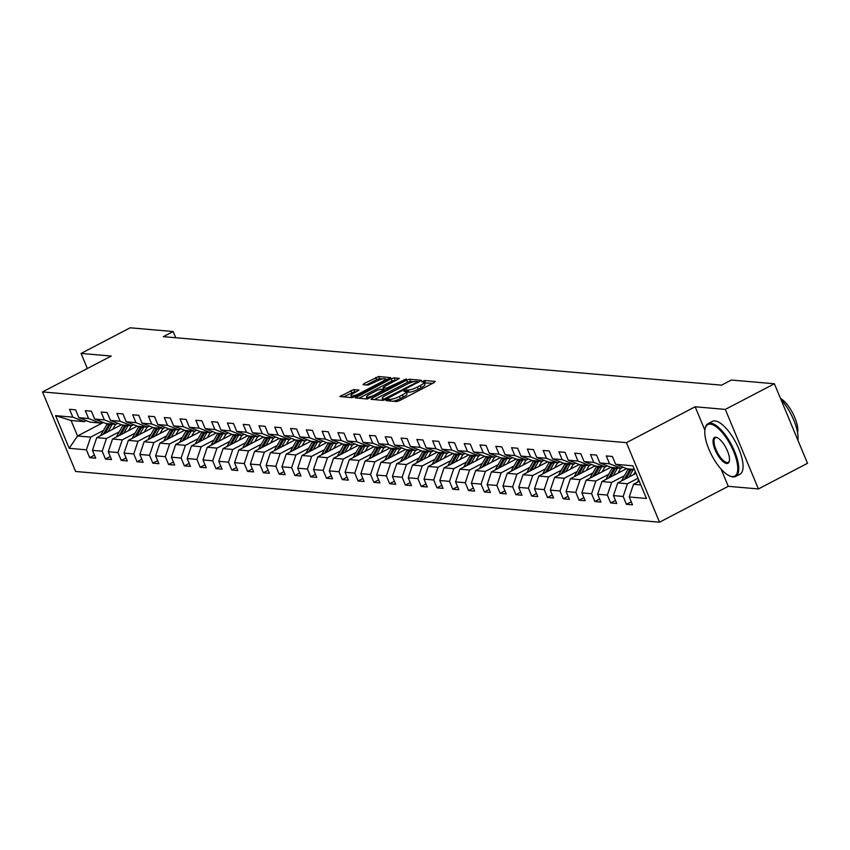 <?xml version="1.0" encoding="UTF-8"?>
<svg xmlns="http://www.w3.org/2000/svg" width="850" height="850" viewBox="0 0 850 850"><rect width="100%" height="100%" fill="white"/><g stroke="black" fill="none" stroke-linecap="round" stroke-linejoin="round"><path stroke-width="1.27" d="M386.729 399.861L386.07 400.626L396.631 401.551L399.543 400.626L434.233 382.521L435.168 381.427L424.618 380.502L421.759 381.841L423.289 382.033A7.491 1.594 -22.6 0 1 424.033 382.373A7.491 1.594 -22.6 0 1 420.293 385.528L417.403 387.037A7.491 1.594 -22.6 0 1 408.064 389.98L404.653 390.511L403.835 391.202L405.365 391.393A7.491 1.594 -22.6 0 1 406.109 391.733A7.491 1.594 -22.6 0 1 402.369 394.889L399.479 396.397A7.491 1.594 -22.6 0 1 390.139 399.341L386.729 399.861M353.738 389.544L339.926 396.536L351.879 397.662L354.801 396.737L390.649 377.644L378.696 376.518L364.023 383.573L363.088 384.668L368.103 385.103L376.858 381.14A6.258 1.328 -22.6 0 1 385.294 378.962A6.258 1.328 -22.6 0 1 382.171 381.597L359.327 393.529A6.258 1.328 -22.6 0 1 350.901 395.696A6.258 1.328 -22.6 0 1 354.014 393.061L358.987 390.086L353.738 389.544L354.641 391.701L343.453 396.929M111.223 356.044L81.058 353.43L130.146 327.803L173.156 331.543L163.338 336.664L721.565 385.156L731.383 380.035L774.393 383.775L725.305 409.402L695.151 406.778L626.429 442.659L42.5 391.924L111.223 356.044M371.981 398.236L371.046 399.33L382.766 400.339L385.688 399.426L421.547 380.332L409.594 379.206L406.672 380.12L371.981 398.236L372.491 399.447M367.328 399.001L355.364 397.874L391.223 378.781L394.145 377.857L399.394 378.399L384.158 386.729L382.989 387.717L386.548 388.11L406.332 378.983L367.328 399.001M626.429 442.659L659.536 522.197L75.608 471.474L42.5 391.924M94.478 455.154L89.664 457.672L95.742 458.192L92.469 450.351L102.191 451.191L105.453 459.043L111.52 459.563L108.258 451.722L117.969 452.561L121.242 460.413L127.309 460.934L124.047 453.092L133.758 453.932L137.031 461.784L143.097 462.315L139.836 454.463L149.547 455.303L152.819 463.154L158.886 463.686L155.624 455.834L165.336 456.684L168.597 464.525L174.675 465.056L171.403 457.204L181.124 458.054L184.386 465.896L190.464 466.427L187.191 458.575L196.913 459.425L200.175 467.266L206.252 467.797L202.98 459.946L212.702 460.796L215.964 468.637L222.031 469.168L218.769 461.316L228.48 462.166L231.752 470.007L237.819 470.539L234.558 462.697L244.269 463.537L247.541 471.378L253.608 471.909L250.346 464.068L260.058 464.908L263.33 472.759L269.397 473.28L266.135 465.439L275.846 466.278L279.108 474.13L285.186 474.651L281.924 466.809L291.635 467.649L294.897 475.501L300.974 476.021L297.702 468.18L307.424 469.019L310.686 476.871L316.763 477.392L313.491 469.551L323.212 470.39L326.474 478.242L332.541 478.773L329.279 470.921L338.991 471.761L342.263 479.612L348.33 480.144L345.068 472.292L354.779 473.142L358.052 480.983L364.119 481.514L360.857 473.663L370.568 474.513L373.841 482.354L379.908 482.885L376.646 475.033L386.357 475.883L389.619 483.724L395.696 484.256L392.434 476.404L402.146 477.254L405.408 485.095L411.485 485.626L408.212 477.774L417.934 478.624L421.196 486.466L427.274 486.997L424.001 479.156L433.723 479.995L436.985 487.847L443.052 488.368L439.79 480.526L449.501 481.366L452.774 489.217L458.841 489.738L455.579 481.897L465.29 482.736L468.562 490.588L474.629 491.109L471.368 483.267L481.079 484.107L484.351 491.959L490.418 492.479L487.156 484.638L496.868 485.478L500.129 493.329L506.207 493.861L502.945 486.009L512.656 486.848L515.918 494.7L521.996 495.231L518.723 487.379L528.445 488.229L531.707 496.071L537.784 496.602L534.512 488.75L544.234 489.6L547.496 497.441L553.562 497.973L550.301 490.121L560.012 490.971L563.284 498.812L569.351 499.343L566.089 491.491L575.801 492.341L579.073 500.183L585.14 500.714L581.878 492.862L591.589 493.712L594.862 501.553L600.929 502.084L597.667 494.243L607.378 495.082L610.64 502.924L616.718 503.455L613.456 495.614L623.167 496.453L626.429 504.305L632.506 504.826L629.234 496.984L646.446 498.472L632.836 465.8L615.634 464.302L612.372 456.461L606.294 455.929L609.567 463.781L620.999 468.276L611.278 467.436L599.845 462.931L596.583 455.09L590.506 454.559L593.778 462.411L605.211 466.905L595.499 466.066L584.056 461.561L580.794 453.719L574.727 453.188L577.989 461.029L589.422 465.534L579.711 464.684L568.278 460.19L565.006 452.349L558.939 451.817L562.201 459.659L573.633 464.164L563.922 463.314L552.489 458.819L549.217 450.967L543.15 450.447L546.412 458.288L557.844 462.793L548.133 461.943L536.701 457.449L533.428 449.597L527.361 449.076L530.623 456.918L542.056 461.422L532.344 460.572L520.912 456.078L517.65 448.226L511.572 447.706L514.845 455.547L526.278 460.052L516.556 459.202L505.123 454.707L501.861 446.856L495.784 446.335L499.056 454.176L510.489 458.671L500.767 457.831L489.334 453.337L486.072 445.485L479.995 444.954L483.267 452.806L494.7 457.3L484.989 456.461L473.546 451.956L470.284 444.114L464.217 443.583L467.479 451.435L478.911 455.929L469.2 455.09L457.767 450.585L454.495 442.744L448.428 442.212L451.69 450.064L463.123 454.559L453.411 453.719L441.979 449.214L438.706 441.373L432.639 440.842L435.901 448.694L447.334 453.188L437.623 452.349L426.19 447.844L422.918 440.002L416.851 439.471L420.112 447.323L431.545 451.817L421.834 450.978L410.401 446.473L407.139 438.632L401.062 438.101L404.334 445.942L415.767 450.447L406.045 449.597L394.612 445.103L391.351 437.261L385.273 436.73L388.546 444.571L399.978 449.076L390.256 448.226L378.824 443.732L375.562 435.88L369.484 435.359L372.757 443.201L384.189 447.706L374.478 446.856L363.035 442.361L359.773 434.509L353.706 433.989L356.968 441.83L368.401 446.335L358.689 445.485L347.257 440.991L343.984 433.139L337.918 432.618L341.179 440.459L352.612 444.964L342.901 444.114L331.468 439.62L328.196 431.768L322.129 431.248L325.391 439.089L336.823 443.583L327.112 442.744L315.679 438.249L312.407 430.397L306.34 429.866L309.602 437.718L321.034 442.212L311.323 441.373L299.891 436.879L296.629 429.027L290.551 428.496L293.824 436.348L305.256 440.842L295.534 440.002L284.102 435.498L280.84 427.656L274.763 427.125L278.035 434.977L289.467 439.471L279.746 438.632L268.313 434.127L265.051 426.286L258.974 425.754L262.246 433.606L273.679 438.101L263.967 437.261L252.524 432.756L249.262 424.915L243.196 424.384L246.458 432.236L257.89 436.73L248.179 435.891L236.746 431.386L233.474 423.544L227.407 423.013L230.669 430.865L242.101 435.359L232.39 434.509L220.958 430.015L217.685 422.174L211.618 421.642L214.88 429.484L226.312 433.989L216.601 433.139L205.169 428.644L201.896 420.793L195.829 420.272L199.091 428.113L210.524 432.618L200.812 431.768L189.38 427.274L186.118 419.422L180.041 418.901L183.313 426.743L194.746 431.248L185.024 430.397L173.591 425.903L170.329 418.051L164.252 417.531L167.524 425.372L178.957 429.877L169.235 429.027L157.803 424.533L154.541 416.681L148.463 416.16L151.736 424.001L163.168 428.506L153.457 427.656L142.014 423.162L138.752 415.31L132.685 414.779L135.947 422.631L147.379 427.125L137.668 426.286L126.236 421.791L122.963 413.939L116.896 413.408L120.158 421.26L131.591 425.754L121.879 424.915L110.447 420.41L107.174 412.569L101.108 412.038L104.369 419.889L115.802 424.384L106.091 423.544L94.658 419.039L91.386 411.198L85.319 410.667L88.581 418.519L100.013 423.013L90.302 422.174L78.869 417.669L75.608 409.828L69.53 409.296L72.802 417.148L84.235 421.642L71.071 420.495L77.52 435.976L90.674 437.123L103.488 430.429M89.664 457.672L86.402 449.82L69.201 448.322L55.59 415.65L72.802 417.148M78.869 417.669L88.581 418.519M94.658 419.039L104.369 419.889M110.447 420.41L120.158 421.26M126.236 421.791L135.947 422.631M142.014 423.162L151.736 424.001M157.803 424.533L167.524 425.372M173.591 425.903L183.313 426.743M189.38 427.274L199.091 428.113M205.169 428.644L214.88 429.484M220.958 430.015L230.669 430.865M236.746 431.386L246.458 432.236M252.524 432.756L262.246 433.606M268.313 434.127L278.035 434.977M284.102 435.498L293.824 436.348M299.891 436.879L309.602 437.718M315.679 438.249L325.391 439.089M331.468 439.62L341.179 440.459M347.257 440.991L356.968 441.83M363.035 442.361L372.757 443.201M378.824 443.732L388.546 444.571M394.612 445.103L404.334 445.942M410.401 446.473L420.112 447.323M426.19 447.844L435.901 448.694M441.979 449.214L451.69 450.064M457.767 450.585L467.479 451.435M473.546 451.956L483.267 452.806M489.334 453.337L499.056 454.176M505.123 454.707L514.845 455.547M520.912 456.078L530.623 456.918M536.701 457.449L546.412 458.288M552.489 458.819L562.201 459.659M568.278 460.19L577.989 461.029M584.056 461.561L593.778 462.411M599.845 462.931L609.567 463.781M119.266 431.811L106.463 438.494L96.751 437.644L121.454 424.745M102.053 421.951L100.013 423.013M96.751 437.644L92.469 450.351M106.463 438.494L102.191 451.191M135.054 433.181L122.251 439.864L112.529 439.025L137.243 426.116M117.842 423.321L115.802 424.384M112.529 439.025L108.258 451.722M122.251 439.864L117.969 452.561M150.843 434.552L138.04 441.235L128.318 440.396L153.032 427.486M133.631 424.692L131.591 425.754M128.318 440.396L124.047 453.092M138.04 441.235L133.758 453.932M166.632 435.922L153.818 442.606L144.107 441.766L168.821 428.868M149.409 426.062L147.379 427.125M144.107 441.766L139.836 454.463M153.818 442.606L149.547 455.303M182.421 437.293L169.607 443.976L159.896 443.137L184.609 430.238M165.197 427.444L163.168 428.506M159.896 443.137L155.624 455.834M169.607 443.976L165.336 456.684M198.209 438.664L185.396 445.347L175.684 444.507L200.387 431.609M180.986 428.814L178.957 429.877M175.684 444.507L171.403 457.204M185.396 445.347L181.124 458.054M213.998 440.034L201.184 446.717L191.473 445.878L216.176 432.979M196.775 430.185L194.746 431.248M191.473 445.878L187.191 458.575M201.184 446.717L196.913 459.425M229.776 441.405L216.973 448.099L207.262 447.249L231.965 434.35M212.564 431.556L210.524 432.618M207.262 447.249L202.98 459.946M216.973 448.099L212.702 460.796M245.565 442.776L232.762 449.469L223.04 448.619L247.754 435.721M228.352 432.926L226.312 433.989M223.04 448.619L218.769 461.316M232.762 449.469L228.48 462.166M261.354 444.146L248.551 450.84L238.829 449.99L263.543 437.091M244.141 434.297L242.101 435.359M238.829 449.99L234.558 462.697M248.551 450.84L244.269 463.537M277.142 445.517L264.329 452.211L254.617 451.361L279.331 438.462M259.919 435.668L257.89 436.73M254.617 451.361L250.346 464.068M264.329 452.211L260.058 464.908M292.931 446.888L280.118 453.581L270.406 452.731L295.12 439.832M275.708 437.038L273.679 438.101M270.406 452.731L266.135 465.439M280.118 453.581L275.846 466.278M308.72 448.269L295.906 454.952L286.195 454.112L310.898 441.203M291.497 438.409L289.467 439.471M286.195 454.112L281.924 466.809M295.906 454.952L291.635 467.649M324.509 449.639L311.695 456.322L301.984 455.483L326.687 442.574M307.286 439.779L305.256 440.842M301.984 455.483L297.702 468.18M311.695 456.322L307.424 469.019M340.287 451.01L327.484 457.693L317.772 456.854L342.476 443.955M323.074 441.15L321.034 442.212M317.772 456.854L313.491 469.551M327.484 457.693L323.212 470.39M356.076 452.381L343.272 459.064L333.551 458.224L358.264 445.326M338.863 442.531L336.823 443.583M333.551 458.224L329.279 470.921M343.272 459.064L338.991 471.761M371.864 453.751L359.061 460.434L349.339 459.595L374.053 446.696M354.652 443.902L352.612 444.964M349.339 459.595L345.068 472.292M359.061 460.434L354.779 473.142M387.653 455.122L374.839 461.805L365.128 460.966L389.842 448.067M370.43 445.272L368.401 446.335M365.128 460.966L360.857 473.663M374.839 461.805L370.568 474.513M403.442 456.493L390.628 463.186L380.917 462.336L405.631 449.438M386.219 446.643L384.189 447.706M380.917 462.336L376.646 475.033M390.628 463.186L386.357 475.883M419.231 457.863L406.417 464.557L396.706 463.707L421.409 450.808M402.007 448.014L399.978 449.076M396.706 463.707L392.434 476.404M406.417 464.557L402.146 477.254M435.019 459.234L422.206 465.928L412.494 465.078L437.197 452.179M417.796 449.384L415.767 450.447M412.494 465.078L408.212 477.774M422.206 465.928L417.934 478.624M450.797 460.604L437.994 467.298L428.283 466.448L452.986 453.549M433.585 450.755L431.545 451.817M428.283 466.448L424.001 479.156M437.994 467.298L433.723 479.995M466.586 461.975L453.783 468.669L444.061 467.819L468.775 454.92M449.374 452.126L447.334 453.188M444.061 467.819L439.79 480.526M453.783 468.669L449.501 481.366M482.375 463.356L469.572 470.039L459.85 469.2L484.564 456.291M465.163 453.496L463.123 454.559M459.85 469.2L455.579 481.897M469.572 470.039L465.29 482.736M498.164 464.727L485.35 471.41L475.639 470.571L500.353 457.661M480.941 454.867L478.911 455.929M475.639 470.571L471.368 483.267M485.35 471.41L481.079 484.107M513.952 466.098L501.139 472.781L491.428 471.941L516.141 459.032M496.729 456.237L494.7 457.3M491.428 471.941L487.156 484.638M501.139 472.781L496.868 485.478M529.741 467.468L516.928 474.151L507.216 473.312L531.919 460.413M512.518 457.619L510.489 458.671M507.216 473.312L502.945 486.009M516.928 474.151L512.656 486.848M545.53 468.839L532.716 475.522L523.005 474.683L547.708 461.784M528.307 458.989L526.278 460.052M523.005 474.683L518.723 487.379M532.716 475.522L528.445 488.229M561.308 470.209L548.505 476.892L538.794 476.053L563.497 463.154M544.096 460.36L542.056 461.422M538.794 476.053L534.512 488.75M548.505 476.892L544.234 489.6M577.097 471.58L564.294 478.263L554.572 477.424L579.286 464.525M559.884 461.731L557.844 462.793M554.572 477.424L550.301 490.121M564.294 478.263L560.012 490.971M592.886 472.951L580.082 479.644L570.361 478.794L595.074 465.896M575.673 463.101L573.633 464.164M570.361 478.794L566.089 491.491M580.082 479.644L575.801 492.341M608.674 474.321L595.861 481.015L586.149 480.165L610.863 467.266M591.451 464.472L589.422 465.534M586.149 480.165L581.878 492.862M595.861 481.015L591.589 493.712M624.463 475.692L611.649 482.386L601.938 481.536L626.652 468.637M607.24 465.842L605.211 466.905M601.938 481.536L597.667 494.243M611.649 482.386L607.378 495.082M638.021 478.231L627.438 483.756L617.727 482.906L635.991 473.376M623.029 467.213L620.999 468.276M617.727 482.906L613.456 495.614M627.438 483.756L623.167 496.453M640.794 484.914L633.516 484.277L639.285 481.27M634.355 469.434L627.066 468.807L615.634 464.302M633.516 484.277L629.234 496.984M721.097 469.126L728.259 486.317L758.412 488.941L725.305 409.402M758.412 488.941L807.5 463.314L774.393 383.775M81.058 353.43L87.348 368.517M728.259 486.317L659.536 522.197M175.738 337.737L173.156 331.543M103.381 422.471L77.52 435.976L69.201 448.322M86.264 420.58L84.235 421.642M55.59 415.65L71.071 420.495M90.674 437.123L86.402 449.82M631.242 501.787L626.429 504.305M615.453 500.416L610.64 502.924M599.664 499.046L594.862 501.553M583.876 497.675L579.073 500.183M568.087 496.304L563.284 498.812M552.298 494.934L547.496 497.441M536.52 493.563L531.707 496.071M520.731 492.192L515.918 494.7M504.942 490.822L500.129 493.329M489.154 489.451L484.351 491.959M473.365 488.07L468.562 490.588M457.576 486.699L452.774 489.217M441.788 485.329L436.985 487.847M426.009 483.958L421.196 486.466M410.221 482.587L405.408 485.095M394.432 481.217L389.619 483.724M378.643 479.846L373.841 482.354M362.854 478.476L358.052 480.983M347.066 477.105L342.263 479.612M331.277 475.734L326.474 478.242M315.499 474.364L310.686 476.871M299.71 472.993L294.897 475.501M283.921 471.612L279.108 474.13M268.132 470.241L263.33 472.759M252.344 468.871L247.541 471.378M236.555 467.5L231.752 470.007M220.766 466.129L215.964 468.637M204.988 464.759L200.175 467.266M189.199 463.388L184.386 465.896M173.411 462.017L168.597 464.525M157.622 460.647L152.819 463.154M141.833 459.276L137.031 461.784M126.044 457.906L121.242 460.413M110.256 456.524L105.453 459.043M695.151 406.778L704.884 430.185M393.21 401.253A7.491 1.594 -22.6 0 0 400.382 398.544L399.479 396.397M406.109 391.733L407.001 393.89A7.491 1.594 -22.6 0 1 403.272 397.035L400.382 398.544M424.033 382.373L424.926 384.529A7.491 1.594 -22.6 0 1 421.196 387.685L418.296 389.194A7.491 1.594 -22.6 0 1 408.956 392.137L406.342 392.307M432.767 383.286L424.267 382.946M413.908 381.65L410.486 381.353L407.564 382.266L374.351 399.617M418.901 382.086L417.849 381.99M384.37 398.841L416.872 382.298L417.69 381.608L416.086 381.406A7.491 1.594 -22.6 0 0 406.736 384.349L385.921 395.218A7.491 1.594 -22.6 0 0 382.192 398.374A7.491 1.594 -22.6 0 0 382.936 398.714L384.37 398.841L384.795 399.84M358.902 398.267L392.116 380.928L391.223 378.781M396.748 380.163L392.116 380.928M384.232 389.991L385.539 390.097M369.559 394.358A6.258 1.328 -22.6 0 0 366.446 396.993A6.258 1.328 -22.6 0 0 374.871 394.814L383.86 389.523L380.524 389.236L377.602 390.15L369.559 394.358M356.352 391.85L354.641 391.701M382.627 378.93L379.599 378.664L376.678 379.589L366.392 384.954M388.014 379.397L385.379 379.174M637.5 482.194A6.311 5.716 -85 0 1 638.042 480.973L638.679 479.836M732.179 476.595A29.081 10.731 -117.6 0 0 733.614 451.446A29.081 10.731 -117.6 0 0 710.345 424.139A29.081 10.731 -117.6 0 0 705.139 428.687A29.081 10.731 -117.6 0 0 711.747 455.334A29.081 10.731 -117.6 0 0 729.831 476A29.081 10.731 -117.6 0 0 732.179 476.595M705.234 428.283A29.793 10.997 62.4 0 1 705.33 427.848A29.793 10.997 62.4 0 1 708.061 423.651A29.793 10.997 62.4 0 1 710.664 423.194A29.793 10.997 62.4 0 1 733.125 448.056A29.793 10.997 62.4 0 1 735.643 476.467A29.793 10.997 62.4 0 1 733.04 476.935A29.793 10.997 62.4 0 1 730.639 476.319A29.793 10.997 62.4 0 1 730.224 476.149M726.718 463.484A14.535 5.366 62.4 0 1 715.094 449.831A14.535 5.366 62.4 0 1 715.806 437.251A14.535 5.366 62.4 0 1 716.975 437.559A14.535 5.366 62.4 0 1 726.017 447.886A14.535 5.366 62.4 0 1 729.332 461.21A14.535 5.366 62.4 0 1 726.718 463.484M717.389 437.739A13.823 5.1 -117.6 0 0 716.667 437.591A13.823 5.1 -117.6 0 0 715.456 437.803A13.823 5.1 -117.6 0 0 716.624 450.989A13.823 5.1 -117.6 0 0 727.048 462.527A13.823 5.1 -117.6 0 0 728.248 462.315A13.823 5.1 -117.6 0 0 729.417 460.764M780.916 399.447A29.793 10.997 62.4 0 1 797.874 440.194M780.47 398.384A21.452 7.916 62.4 0 1 793.188 414.056A21.452 7.916 62.4 0 1 797.576 432.703M708.061 423.651L712.385 421.398A29.793 10.997 62.4 0 1 714.988 420.931A29.793 10.997 62.4 0 1 737.449 445.793A29.793 10.997 62.4 0 1 739.957 474.215L735.643 476.467M633.686 474.576L635.301 471.718M629.032 477.009L632.942 470.092A18.233 16.49 -85 0 1 633.378 469.349M621.711 480.824A6.311 5.716 -85 0 1 622.253 479.602L627.874 469.646A18.233 16.49 -85 0 1 628.32 468.913M626.163 478.507L631.019 469.922A18.233 16.49 -85 0 1 631.454 469.189M630.243 469.083A18.233 16.49 95 0 0 629.797 469.816L624.357 479.442M617.897 473.206L619.523 470.326A15.13 13.696 -85 0 1 620.914 468.265M613.243 475.639L617.153 468.722A18.233 16.49 -85 0 1 617.589 467.978M605.933 479.453A6.311 5.716 -85 0 1 606.464 478.231L612.096 468.276A18.233 16.49 -85 0 1 612.531 467.543M610.374 477.126L615.23 468.552A18.233 16.49 -85 0 1 615.666 467.808M614.454 467.712A18.233 16.49 95 0 0 614.019 468.446L608.568 478.072M602.108 471.835L603.734 468.956A15.13 13.696 -85 0 1 605.126 466.894M597.454 474.268L601.364 467.341A18.233 16.49 -85 0 1 601.8 466.608M590.144 478.082A6.311 5.716 -85 0 1 590.676 476.861L596.307 466.905A18.233 16.49 -85 0 1 596.742 466.172M594.596 475.756L599.441 467.181A18.233 16.49 -85 0 1 599.877 466.438M598.666 466.331A18.233 16.49 95 0 0 598.23 467.075L592.79 476.701M586.319 470.464L587.945 467.585A15.13 13.696 -85 0 1 589.337 465.524M581.666 472.897L585.576 465.97A18.233 16.49 -85 0 1 586.011 465.237M574.356 476.712A6.311 5.716 -85 0 1 574.898 475.49L580.518 465.534A18.233 16.49 -85 0 1 580.954 464.801M578.808 474.385L583.653 465.811A18.233 16.49 -85 0 1 584.088 465.067M582.877 464.961A18.233 16.49 95 0 0 582.441 465.704L577.001 475.331M570.531 469.094L572.167 466.204A15.13 13.696 -85 0 1 573.548 464.153M565.877 471.527L569.787 464.599A18.233 16.49 -85 0 1 570.233 463.866M558.567 475.341A6.311 5.716 -85 0 1 559.109 474.119L564.729 464.164A18.233 16.49 -85 0 1 565.165 463.431M563.019 473.014L567.864 464.44A18.233 16.49 -85 0 1 568.31 463.696M567.088 463.59A18.233 16.49 95 0 0 566.653 464.334L561.213 473.96M554.742 467.723L556.378 464.833A15.13 13.696 -85 0 1 557.759 462.783M550.088 470.156L553.998 463.229A18.233 16.49 -85 0 1 554.444 462.496M542.778 473.971A6.311 5.716 -85 0 1 543.32 472.738L548.941 462.793A18.233 16.49 -85 0 1 549.387 462.049M547.23 471.644L552.075 463.059A18.233 16.49 -85 0 1 552.521 462.326M551.299 462.219A18.233 16.49 95 0 0 550.864 462.963L545.424 472.589M538.953 466.353L540.589 463.462A15.13 13.696 -85 0 1 541.971 461.412M534.31 468.775L538.22 461.858A18.233 16.49 -85 0 1 538.656 461.125M526.989 472.6A6.311 5.716 -85 0 1 527.531 471.368L533.152 461.422A18.233 16.49 -85 0 1 533.598 460.679M531.441 470.273L536.297 461.688A18.233 16.49 -85 0 1 536.733 460.955M535.521 460.849A18.233 16.49 95 0 0 535.075 461.582L529.635 471.219M523.175 464.982L524.801 462.092A15.13 13.696 -85 0 1 526.192 460.041M518.521 467.404L522.431 460.487A18.233 16.49 -85 0 1 522.867 459.754M511.201 471.229A6.311 5.716 -85 0 1 511.743 469.997L517.363 460.052A18.233 16.49 -85 0 1 517.809 459.308M515.653 468.902L520.508 460.317A18.233 16.49 -85 0 1 520.944 459.584M519.733 459.478A18.233 16.49 95 0 0 519.286 460.211L513.846 469.848M507.386 463.611L509.012 460.721A15.13 13.696 -85 0 1 510.404 458.671M502.733 466.034L506.642 459.117A18.233 16.49 -85 0 1 507.078 458.384M495.422 469.859A6.311 5.716 -85 0 1 495.954 468.626L501.585 458.681A18.233 16.49 -85 0 1 502.021 457.938M499.864 467.532L504.719 458.947A18.233 16.49 -85 0 1 505.155 458.214M503.944 458.108A18.233 16.49 95 0 0 503.508 458.841L498.058 468.478M491.598 462.241L493.223 459.351A15.13 13.696 -85 0 1 494.615 457.3M486.944 464.663L490.854 457.746A18.233 16.49 -85 0 1 491.289 457.002M479.634 468.478A6.311 5.716 -85 0 1 480.165 467.256L485.796 457.3A18.233 16.49 -85 0 1 486.232 456.567M484.086 466.161L488.931 457.576A18.233 16.49 -85 0 1 489.366 456.843M488.155 456.737A18.233 16.49 95 0 0 487.719 457.47L482.279 467.107M475.809 460.859L477.434 457.98A15.13 13.696 -85 0 1 478.826 455.929M471.155 463.293L475.065 456.376A18.233 16.49 -85 0 1 475.501 455.632M463.845 467.107A6.311 5.716 -85 0 1 464.387 465.885L470.007 455.929A18.233 16.49 -85 0 1 470.443 455.196M468.297 464.791L473.142 456.206A18.233 16.49 -85 0 1 473.578 455.473M472.366 455.366A18.233 16.49 95 0 0 471.931 456.099L466.491 465.726M460.02 459.489L461.656 456.609A15.13 13.696 -85 0 1 463.038 454.548M455.366 461.922L459.276 455.005A18.233 16.49 -85 0 1 459.723 454.261M448.056 465.736A6.311 5.716 -85 0 1 448.598 464.514L454.219 454.559A18.233 16.49 -85 0 1 454.654 453.826M452.508 463.42L457.353 454.835A18.233 16.49 -85 0 1 457.799 454.102M456.578 453.996A18.233 16.49 95 0 0 456.142 454.729L450.702 464.355M444.231 458.118L445.868 455.239A15.13 13.696 -85 0 1 447.249 453.178M439.578 460.551L443.487 453.634A18.233 16.49 -85 0 1 443.934 452.891M432.267 464.366A6.311 5.716 -85 0 1 432.809 463.144L438.43 453.188A18.233 16.49 -85 0 1 438.876 452.455M436.719 462.049L441.564 453.464A18.233 16.49 -85 0 1 442.011 452.721M440.789 452.625A18.233 16.49 95 0 0 440.353 453.358L434.913 462.984M428.442 456.748L430.079 453.868A15.13 13.696 -85 0 1 431.46 451.807M423.799 459.181L427.709 452.264A18.233 16.49 -85 0 1 428.145 451.52M416.479 462.995A6.311 5.716 -85 0 1 417.021 461.773L422.641 451.817A18.233 16.49 -85 0 1 423.087 451.084M420.931 460.668L425.786 452.094A18.233 16.49 -85 0 1 426.222 451.35M425.011 451.244A18.233 16.49 95 0 0 424.564 451.987L419.124 461.614M412.664 455.377L414.29 452.498A15.13 13.696 -85 0 1 415.682 450.436M408.011 457.81L411.921 450.882A18.233 16.49 -85 0 1 412.356 450.149M400.69 461.624A6.311 5.716 -85 0 1 401.232 460.402L406.853 450.447A18.233 16.49 -85 0 1 407.299 449.714M405.142 459.297L409.998 450.723A18.233 16.49 -85 0 1 410.433 449.979M409.222 449.873A18.233 16.49 95 0 0 408.776 450.617L403.336 460.243M396.876 454.006L398.501 451.116A15.13 13.696 -85 0 1 399.893 449.066M392.222 456.439L396.132 449.512A18.233 16.49 -85 0 1 396.567 448.779M384.912 460.254A6.311 5.716 -85 0 1 385.443 459.032L391.074 449.076A18.233 16.49 -85 0 1 391.51 448.343M389.353 457.927L394.209 449.353A18.233 16.49 -85 0 1 394.644 448.609M393.433 448.502A18.233 16.49 95 0 0 392.998 449.246L387.547 458.873M381.087 452.636L382.712 449.746A15.13 13.696 -85 0 1 384.104 447.695M376.433 455.069L380.343 448.141A18.233 16.49 -85 0 1 380.779 447.408M369.123 458.883A6.311 5.716 -85 0 1 369.654 457.651L375.286 447.706A18.233 16.49 -85 0 1 375.721 446.962M373.575 456.556L378.42 447.982A18.233 16.49 -85 0 1 378.856 447.238M377.644 447.132A18.233 16.49 95 0 0 377.209 447.876L371.769 457.502M365.298 451.265L366.924 448.375A15.13 13.696 -85 0 1 368.316 446.324M360.644 453.688L364.554 446.771A18.233 16.49 -85 0 1 364.99 446.038M353.334 457.513A6.311 5.716 -85 0 1 353.876 456.28L359.497 446.335A18.233 16.49 -85 0 1 359.933 445.591M357.786 455.186L362.631 446.601A18.233 16.49 -85 0 1 363.067 445.868M361.856 445.761A18.233 16.49 95 0 0 361.42 446.505L355.98 456.131M349.509 449.894L351.146 447.004A15.13 13.696 -85 0 1 352.527 444.954M344.856 452.317L348.766 445.4A18.233 16.49 -85 0 1 349.212 444.667M337.546 456.142A6.311 5.716 -85 0 1 338.087 454.909L343.708 444.964A18.233 16.49 -85 0 1 344.144 444.221M341.998 453.815L346.842 445.23A18.233 16.49 -85 0 1 347.289 444.497M346.067 444.391A18.233 16.49 95 0 0 345.631 445.124L340.191 454.761M333.721 448.524L335.357 445.634A15.13 13.696 -85 0 1 336.738 443.583M329.067 450.946L332.977 444.029A18.233 16.49 -85 0 1 333.423 443.296M321.757 454.771A6.311 5.716 -85 0 1 322.299 453.539L327.919 443.594A18.233 16.49 -85 0 1 328.366 442.85M326.209 452.444L331.054 443.859A18.233 16.49 -85 0 1 331.5 443.126M330.278 443.02A18.233 16.49 95 0 0 329.842 443.753L324.402 453.39M317.932 447.153L319.568 444.263A15.13 13.696 -85 0 1 320.949 442.212M313.289 449.576L317.199 442.659A18.233 16.49 -85 0 1 317.634 441.926M305.968 453.401A6.311 5.716 -85 0 1 306.51 452.168L312.131 442.223A18.233 16.49 -85 0 1 312.577 441.479M310.42 451.074L315.276 442.489A18.233 16.49 -85 0 1 315.711 441.756M314.5 441.649A18.233 16.49 95 0 0 314.054 442.382L308.614 452.019M302.154 445.772L303.779 442.892A15.13 13.696 -85 0 1 305.171 440.842M297.5 448.205L301.41 441.288A18.233 16.49 -85 0 1 301.846 440.544M290.179 452.019A6.311 5.716 -85 0 1 290.721 450.797L296.342 440.842A18.233 16.49 -85 0 1 296.788 440.109M294.631 449.703L299.487 441.118A18.233 16.49 -85 0 1 299.922 440.385M298.711 440.279A18.233 16.49 95 0 0 298.265 441.012L292.825 450.649M286.365 444.401L287.991 441.522A15.13 13.696 -85 0 1 289.382 439.471M281.711 446.834L285.621 439.918A18.233 16.49 -85 0 1 286.057 439.174M274.401 450.649A6.311 5.716 -85 0 1 274.933 449.427L280.564 439.471A18.233 16.49 -85 0 1 280.999 438.738M278.842 448.332L283.698 439.748A18.233 16.49 -85 0 1 284.134 439.014M282.922 438.908A18.233 16.49 95 0 0 282.487 439.641L277.036 449.267M270.576 443.031L272.202 440.151A15.13 13.696 -85 0 1 273.594 438.09M265.923 445.464L269.832 438.547A18.233 16.49 -85 0 1 270.268 437.803M258.613 449.278A6.311 5.716 -85 0 1 259.144 448.056L264.775 438.101A18.233 16.49 -85 0 1 265.211 437.368M263.064 446.962L267.909 438.377A18.233 16.49 -85 0 1 268.345 437.644M267.134 437.538A18.233 16.49 95 0 0 266.698 438.271L261.258 447.897M254.788 441.66L256.413 438.781A15.13 13.696 -85 0 1 257.805 436.719M250.134 444.093L254.044 437.176A18.233 16.49 -85 0 1 254.479 436.433M242.824 447.908A6.311 5.716 -85 0 1 243.366 446.686L248.986 436.73A18.233 16.49 -85 0 1 249.422 435.997M247.276 445.581L252.121 437.006A18.233 16.49 -85 0 1 252.556 436.263M251.345 436.167A18.233 16.49 95 0 0 250.909 436.9L245.469 446.526M238.999 440.289L240.635 437.41A15.13 13.696 -85 0 1 242.016 435.349M234.345 442.723L238.255 435.795A18.233 16.49 -85 0 1 238.701 435.062M227.035 446.537A6.311 5.716 -85 0 1 227.577 445.315L233.197 435.359A18.233 16.49 -85 0 1 233.633 434.626M231.487 444.21L236.332 435.636A18.233 16.49 -85 0 1 236.778 434.892M235.556 434.786A18.233 16.49 95 0 0 235.121 435.529L229.681 445.156M223.21 438.919L224.846 436.039A15.13 13.696 -85 0 1 226.227 433.978M218.556 441.352L222.466 434.424A18.233 16.49 -85 0 1 222.913 433.691M211.246 445.166A6.311 5.716 -85 0 1 211.788 443.944L217.409 433.989A18.233 16.49 -85 0 1 217.855 433.256M215.698 442.839L220.543 434.265A18.233 16.49 -85 0 1 220.989 433.521M219.768 433.415A18.233 16.49 95 0 0 219.332 434.159L213.892 443.785M207.421 437.548L209.058 434.658A15.13 13.696 -85 0 1 210.439 432.608M202.768 439.981L206.688 433.054A18.233 16.49 -85 0 1 207.124 432.321M195.458 443.796A6.311 5.716 -85 0 1 195.999 442.574L201.62 432.618A18.233 16.49 -85 0 1 202.066 431.885M199.909 441.469L204.765 432.894A18.233 16.49 -85 0 1 205.201 432.151M203.989 432.044A18.233 16.49 95 0 0 203.543 432.788L198.103 442.414M191.643 436.178L193.269 433.288A15.13 13.696 -85 0 1 194.661 431.237M186.989 438.611L190.899 431.683A18.233 16.49 -85 0 1 191.335 430.95M179.669 442.425A6.311 5.716 -85 0 1 180.211 441.192L185.831 431.248A18.233 16.49 -85 0 1 186.278 430.504M184.121 440.098L188.976 431.513A18.233 16.49 -85 0 1 189.412 430.78M188.201 430.674A18.233 16.49 95 0 0 187.754 431.418L182.314 441.044M175.854 434.807L177.48 431.917A15.13 13.696 -85 0 1 178.872 429.866M171.201 437.229L175.111 430.312A18.233 16.49 -85 0 1 175.546 429.579M163.891 441.054A6.311 5.716 -85 0 1 164.422 439.822L170.053 429.877A18.233 16.49 -85 0 1 170.489 429.133M168.332 438.728L173.188 430.142A18.233 16.49 -85 0 1 173.623 429.409M172.412 429.303A18.233 16.49 95 0 0 171.976 430.036L166.526 439.673M160.066 433.436L161.691 430.546A15.13 13.696 -85 0 1 163.083 428.496M155.412 435.859L159.322 428.942A18.233 16.49 -85 0 1 159.758 428.209M148.102 439.684A6.311 5.716 -85 0 1 148.633 438.451L154.264 428.506A18.233 16.49 -85 0 1 154.7 427.763M152.554 437.357L157.399 428.772A18.233 16.49 -85 0 1 157.834 428.039M156.623 427.933A18.233 16.49 95 0 0 156.188 428.666L150.748 438.303M144.277 432.066L145.903 429.176A15.13 13.696 -85 0 1 147.294 427.125M139.623 434.488L143.533 427.571A18.233 16.49 -85 0 1 143.969 426.838M132.313 438.313A6.311 5.716 -85 0 1 132.855 437.081L138.476 427.136A18.233 16.49 -85 0 1 138.911 426.392M136.765 435.986L141.61 427.401A18.233 16.49 -85 0 1 142.046 426.668M140.834 426.562A18.233 16.49 95 0 0 140.399 427.295L134.959 436.932M128.488 430.695L130.124 427.805A15.13 13.696 -85 0 1 131.506 425.754M123.834 433.118L127.744 426.201A18.233 16.49 -85 0 1 128.191 425.457M116.524 436.932A6.311 5.716 -85 0 1 117.066 435.71L122.687 425.754A18.233 16.49 -85 0 1 123.123 425.021M120.976 434.616L125.821 426.031A18.233 16.49 -85 0 1 126.267 425.297M125.046 425.191A18.233 16.49 95 0 0 124.61 425.924L119.17 435.561M112.699 429.314L114.336 426.434A15.13 13.696 -85 0 1 115.717 424.384M108.046 431.747L111.956 424.83A18.233 16.49 -85 0 1 112.402 424.086M100.736 435.561A6.311 5.716 -85 0 1 101.277 434.339L106.898 424.384A18.233 16.49 -85 0 1 107.334 423.651M105.188 433.245L110.032 424.66A18.233 16.49 -85 0 1 110.479 423.927M109.257 423.821A18.233 16.49 95 0 0 108.821 424.554L103.381 434.18M390.841 401.041L390.139 399.341M403.272 397.035L402.369 394.889M407.586 392.009L406.693 389.863M408.956 392.137L408.064 389.98M418.296 389.194L417.403 387.037M421.196 387.685L420.293 385.528M425.51 382.659L424.618 380.502M389.481 400.924L388.769 399.224M407.564 382.266L406.672 380.12M410.486 381.353L409.594 379.206M386.707 398.894L386.421 398.193M417.159 382.999L416.872 382.298M417.956 382.574L417.626 381.777M383.573 400.244L382.936 398.714M357.043 398.108L356.533 396.886M395.038 380.014L394.145 377.857M383.934 389.534L383.223 387.823M387.047 389.311L386.548 388.11M389.767 387.887L389.47 387.196M404.409 380.248L404.122 379.546M375.169 395.516L374.871 394.814M383.212 391.308L382.925 390.618M359.624 394.219L359.327 393.529M382.457 382.298L382.171 381.597M364.533 384.795L364.023 383.573M376.678 379.589L375.774 377.442M379.599 378.664L378.696 376.518M341.594 396.769L341.084 395.547M351.719 392.615L350.816 390.469M638.042 480.973L639.2 481.068M631.019 469.922L632.942 470.092M627.874 469.646L629.797 469.816M622.253 479.602L623.804 479.74M615.23 468.552L617.153 468.722M612.096 468.276L614.019 468.446M606.464 478.231L608.016 478.359M599.441 467.181L601.364 467.341M596.307 466.905L598.23 467.075M590.676 476.861L592.227 476.988M583.653 465.811L585.576 465.97M580.518 465.534L582.441 465.704M574.898 475.49L576.449 475.618M567.864 464.44L569.787 464.599M564.729 464.164L566.653 464.334M559.109 474.119L560.66 474.247M552.075 463.059L553.998 463.229M548.941 462.793L550.864 462.963M543.32 472.738L544.871 472.876M536.297 461.688L538.22 461.858M533.152 461.422L535.075 461.582M527.531 471.368L529.082 471.506M520.508 460.317L522.431 460.487M517.363 460.052L519.286 460.211M511.743 469.997L513.294 470.135M504.719 458.947L506.642 459.117M501.585 458.681L503.508 458.841M495.954 468.626L497.505 468.764M488.931 457.576L490.854 457.746M485.796 457.3L487.719 457.47M480.165 467.256L481.716 467.394M473.142 456.206L475.065 456.376M470.007 455.929L471.931 456.099M464.387 465.885L465.938 466.023M457.353 454.835L459.276 455.005M454.219 454.559L456.142 454.729M448.598 464.514L450.149 464.652M441.564 453.464L443.487 453.634M438.43 453.188L440.353 453.358M432.809 463.144L434.361 463.282M425.786 452.094L427.709 452.264M422.641 451.817L424.564 451.987M417.021 461.773L418.572 461.901M409.998 450.723L411.921 450.882M406.853 450.447L408.776 450.617M401.232 460.402L402.783 460.53M394.209 449.353L396.132 449.512M391.074 449.076L392.998 449.246M385.443 459.032L386.994 459.159M378.42 447.982L380.343 448.141M375.286 447.706L377.209 447.876M369.654 457.651L371.206 457.789M362.631 446.601L364.554 446.771M359.497 446.335L361.42 446.505M353.876 456.28L355.428 456.418M346.842 445.23L348.766 445.4M343.708 444.964L345.631 445.124M338.087 454.909L339.639 455.047M331.054 443.859L332.977 444.029M327.919 443.594L329.842 443.753M322.299 453.539L323.85 453.677M315.276 442.489L317.199 442.659M312.131 442.223L314.054 442.382M306.51 452.168L308.061 452.306M299.487 441.118L301.41 441.288M296.342 440.842L298.265 441.012M290.721 450.797L292.272 450.936M283.698 439.748L285.621 439.918M280.564 439.471L282.487 439.641M274.933 449.427L276.484 449.565M267.909 438.377L269.832 438.547M264.775 438.101L266.698 438.271M259.144 448.056L260.695 448.194M252.121 437.006L254.044 437.176M248.986 436.73L250.909 436.9M243.366 446.686L244.917 446.813M236.332 435.636L238.255 435.795M233.197 435.359L235.121 435.529M227.577 445.315L229.128 445.442M220.543 434.265L222.466 434.424M217.409 433.989L219.332 434.159M211.788 443.944L213.339 444.072M204.765 432.894L206.688 433.054M201.62 432.618L203.543 432.788M195.999 442.574L197.551 442.701M188.976 431.513L190.899 431.683M185.831 431.248L187.754 431.418M180.211 441.192L181.762 441.331M173.188 430.142L175.111 430.312M170.053 429.877L171.976 430.036M164.422 439.822L165.973 439.96M157.399 428.772L159.322 428.942M154.264 428.506L156.188 428.666M148.633 438.451L150.184 438.589M141.61 427.401L143.533 427.571M138.476 427.136L140.399 427.295M132.855 437.081L134.406 437.219M125.821 426.031L127.744 426.201M122.687 425.754L124.61 425.924M117.066 435.71L118.618 435.848M110.032 424.66L111.956 424.83M106.898 424.384L108.821 424.554M101.277 434.339L102.829 434.478M418.062 382.521L417.69 381.608M383.01 400.339L382.192 398.374M383.743 389.513L382.989 387.717M367.274 399.001L366.446 396.993M384.508 390.639L384.083 389.629M351.709 397.641L350.901 395.696M385.921 380.492L385.294 378.962M729.831 476L730.639 476.319M705.139 428.687L705.33 427.848"/></g></svg>
